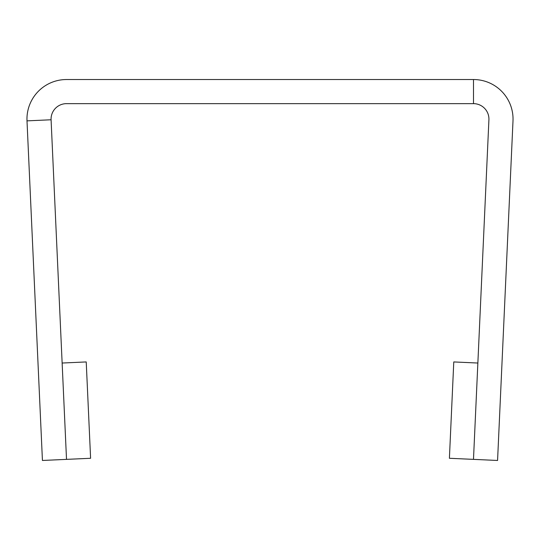<?xml version="1.0" encoding="UTF-8"?>
<svg xmlns="http://www.w3.org/2000/svg" width="540" height="540" viewBox="0 0 540 540"><rect width="100%" height="100%" fill="white"/><g stroke="black" fill="none" stroke-linecap="round" stroke-linejoin="round"><path stroke-width="0.81" d="M477.86 363.035L453.776 361.935L449.401 458.278L497.57 460.465L513 120.866A39.541 39.541 0 0 0 473.499 79.535L66.501 79.535A39.541 39.541 0 0 0 27 120.866L42.431 460.465L90.599 458.278L86.225 361.935L62.141 363.035M473.486 459.371L488.916 119.772A15.431 15.431 0 0 0 473.499 103.646L66.501 103.646A15.431 15.431 0 0 0 51.084 119.772L66.515 459.371M27 120.866L51.084 119.772M473.499 79.535L473.499 103.646"/></g></svg>
